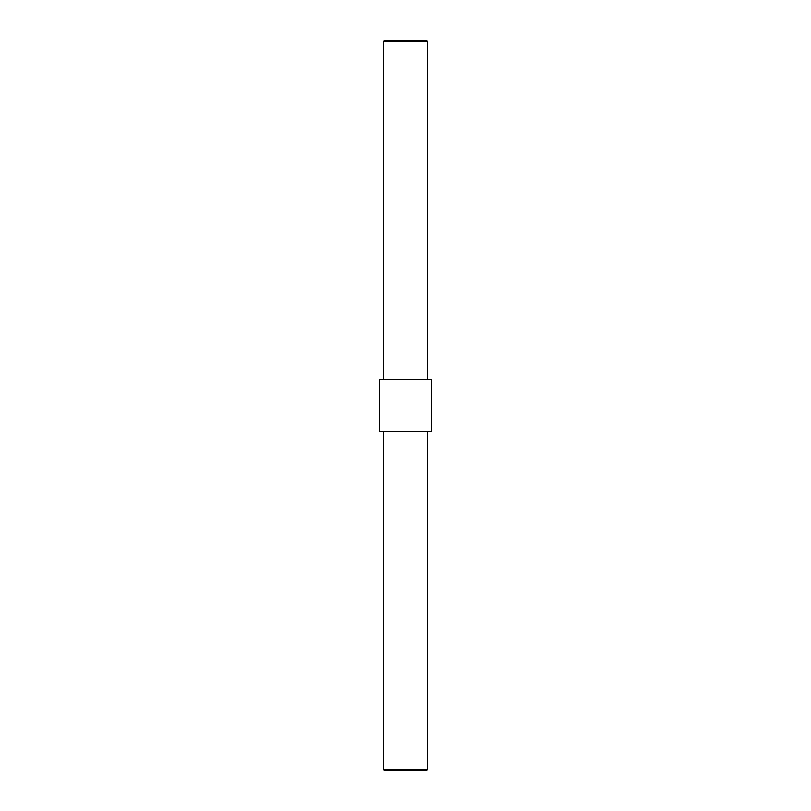 <?xml version="1.0" encoding="UTF-8"?>
<svg xmlns="http://www.w3.org/2000/svg" width="811" height="811" viewBox="0 0 811 811"><rect width="100%" height="100%" fill="white"/><g stroke="black" fill="none" stroke-linecap="round" stroke-linejoin="round"><path stroke-width="1.22" d="M379.224 431.776L379.224 379.224L431.776 379.224L431.776 431.776L379.224 431.776M383.603 41.28L427.397 41.28L426.667 40.55L384.333 40.55L383.603 41.28L383.603 379.224M383.603 431.776L383.603 769.72L427.397 769.72L426.667 770.45L384.333 770.45L383.603 769.72M427.397 41.28L427.397 379.224M427.397 431.776L427.397 769.72"/></g></svg>
